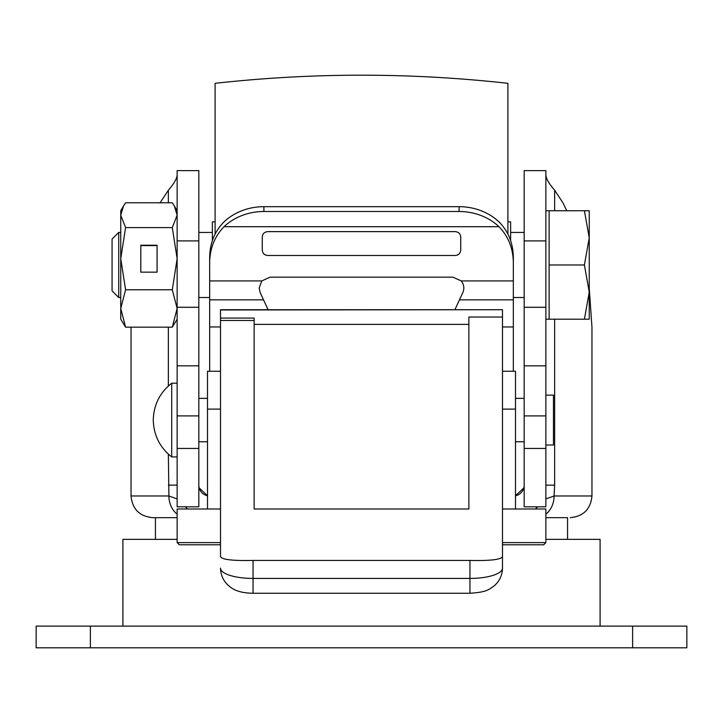 <?xml version="1.0" encoding="UTF-8"?>
<svg xmlns="http://www.w3.org/2000/svg" width="723" height="723" viewBox="0 0 723 723"><rect width="100%" height="100%" fill="white"/><g stroke="black" fill="none" stroke-linecap="round" stroke-linejoin="round"><path stroke-width="1.08" d="M90.375 647.808L36.15 647.808L36.15 626.118L686.85 626.118L686.85 647.808L90.375 647.808L90.375 626.118M171.713 420.063L171.713 456.936C159.828 447.519 153.683 435.228 153.276 420.063C153.683 404.898 159.828 392.607 171.713 383.19L171.713 420.063M177.135 506.823L177.135 170.628L198.825 170.628L198.825 506.823L177.135 506.823M168.36 202.792L168.36 190.212L159.982 202.955M168.36 190.212C173.945 183.805 176.873 178.753 177.135 175.056M131.044 327.167L131.044 495.978L168.911 495.978L168.36 454.143M554.64 319.204L554.64 485.133L554.089 495.978A21.69 18.129 90 0 1 545.865 514.152M545.865 498.951L554.089 495.978L591.956 495.978L591.956 327.23L589.245 288.052M566.76 210.755L563.018 202.955L554.64 190.212L554.64 210.755M524.175 240.904L524.175 170.628L545.865 170.628L545.865 365.838L524.175 365.838L524.175 240.904L545.865 240.904M545.865 175.056C546.1 178.717 549.028 183.769 554.64 190.212M524.175 365.838L545.865 365.838L545.865 506.823L524.175 506.823L524.175 365.838M523.804 487.944L515.499 495.761A10.845 10.845 0 0 0 524.175 485.133M198.825 485.133A10.845 10.845 0 0 0 207.501 495.761L199.196 487.944M185.422 506.823A32.535 32.535 0 0 0 187.546 508.992M535.454 508.992A32.535 32.535 0 0 0 537.578 506.823M177.135 517.668L152.734 517.668C139.557 516.385 132.327 509.155 131.044 495.978M567.555 517.668L545.865 517.668L567.555 517.668L567.555 539.358M122.91 626.118L122.91 539.358L177.135 539.358M545.865 539.358L600.09 539.358L600.09 626.118M177.135 365.838L198.825 365.838L177.135 365.838M545.865 395.12L553.457 395.12L553.457 445.007L545.865 445.007M177.135 514.152A21.69 18.129 90 0 1 168.911 495.978L177.135 498.951M254.135 318.201L254.135 320.488L220.515 320.488L220.515 318.201M254.135 320.488L254.135 508.992L468.865 508.992L468.865 317.036L502.485 317.036L502.485 309.715L220.515 309.968L220.515 318.084L254.135 318.084M220.515 320.488L220.515 556.773C222.323 559.665 233.168 560.885 253.05 560.424L469.95 560.424C489.796 560.885 500.641 559.665 502.485 556.773L502.485 317.036M254.135 324.374L468.865 324.374M220.515 508.992L177.135 508.992L177.135 542.611L220.515 542.611M502.485 542.611L545.865 542.611L545.865 508.992L502.485 508.992M220.515 532.553L220.515 556.773M179.304 544.78L220.515 544.78L179.304 544.78L177.135 542.611M502.485 544.78L543.696 544.78L502.485 544.78M502.485 556.773L502.485 568.142A32.535 10.285 180 0 1 469.95 578.427L469.95 560.424M207.501 508.992L207.501 371.261L220.515 371.261M515.499 508.992L515.499 371.261L502.485 371.261M545.865 542.611L543.696 544.78M454.912 309.715L462.837 292.562C464.546 288.369 464.003 284.491 461.202 280.931L452.987 277.171L270.013 277.171L261.798 280.931L259.168 288.016L260.163 292.562L268.088 309.715M513.33 371.261L513.33 265.721C513.782 250.113 509.001 237.117 498.997 226.706A54.225 47.122 180 0 0 459.105 211.505L459.105 206.679A54.225 47.122 0 0 1 498.997 221.88C508.784 231.758 513.565 244.311 513.33 259.53L513.33 265.721M209.67 371.261L209.67 259.53C209.417 244.356 214.189 231.812 224.003 221.88A54.225 47.122 0 0 1 263.895 206.679L459.105 206.679M263.895 206.679L263.895 211.505A54.225 47.122 180 0 0 224.003 226.706C213.99 237.135 209.209 250.14 209.67 265.721M267.691 255.481L455.309 255.481C458.599 255.147 460.406 253.339 460.732 250.059L460.732 237.045C460.47 233.809 458.662 232.002 455.309 231.622L267.691 231.622C264.338 232.002 262.53 233.809 262.268 237.045L262.268 250.059C262.594 253.348 264.401 255.156 267.691 255.481M263.895 211.505L459.105 211.505M215.093 233.927L215.093 83.326C312.697 72.481 410.303 72.481 507.908 83.326L507.908 233.936M212.381 240.642L212.381 221.871L215.093 221.871M510.619 240.642L510.619 221.871L507.908 221.871M125.585 327.167L120.741 308.477L120.741 319.204L125.585 327.167L172.291 327.167L177.135 308.477L172.291 289.787L125.585 289.787L120.741 308.477L120.741 258.689L125.585 289.787M125.585 227.6L120.741 215.192L123.534 205.919L120.741 210.755L120.741 258.689L125.585 227.6L172.291 227.6L177.135 258.689L172.291 289.787M177.135 319.204L172.291 327.167M140.804 272.155L157.072 272.155L157.072 245.233L140.804 245.233L140.804 272.155L140.804 245.603L157.072 245.603L157.072 272.155M172.291 227.6L177.135 215.192L174.342 205.919L172.291 202.792L125.585 202.792L123.534 205.919M118.717 297.514L112.065 290.863L112.065 239.096L118.717 232.445L118.717 297.514L120.741 297.514M545.865 210.755L549.119 210.755L549.119 319.204L584.401 319.204L589.245 292.092L584.401 264.98L589.245 237.867L584.401 210.755L589.245 210.755L589.245 319.204L584.401 319.204M549.119 210.755L584.401 210.755M549.119 264.98L584.401 264.98M632.625 647.808L632.625 626.118M177.135 448.441L198.825 448.441M177.135 240.904L198.825 240.904M168.36 385.983L168.36 327.167M524.175 307.275L545.865 307.275M524.175 415.906L545.865 415.906M524.175 448.441L545.865 448.441M177.135 415.906L198.825 415.906M177.135 307.275L198.825 307.275M177.135 485.133L168.36 485.133M554.64 485.133L545.865 485.133M253.05 560.424L253.05 578.427L469.95 578.427L469.95 593.258C488.323 592.101 489.055 588.974 493.637 586.299C499.313 581.635 502.268 575.589 502.485 568.142M207.501 409.11L220.515 409.11M515.499 409.11L502.485 409.11M253.05 593.258C242.359 593.131 234.46 590.808 229.363 586.29C223.687 581.635 220.732 575.58 220.515 568.142A32.535 10.285 180 0 0 253.05 578.427L253.05 593.258L469.95 593.258M459.466 299.846L513.33 299.846M209.67 299.846L263.534 299.846M209.67 326.959L220.515 326.959M502.485 326.959L513.33 326.959M209.67 280.931L261.798 280.931M461.202 280.931L513.33 280.931M224.003 226.706L498.997 226.706M171.713 456.936L177.135 456.936M155.445 539.358L155.445 517.668M591.956 495.978C590.673 509.155 583.443 516.385 570.266 517.668M198.825 441.753L207.501 441.753M515.499 441.753L524.175 441.753M198.825 398.373L207.501 398.373M515.499 398.373L524.175 398.373M171.713 383.19L177.135 383.19M220.515 309.715L502.485 309.715M177.135 210.755L174.342 205.919M198.825 297.514L209.67 297.514M513.33 297.514L524.175 297.514M545.865 319.204L549.119 319.204M118.717 232.445L120.741 232.445M198.825 232.445L212.381 232.445M510.619 232.445L524.175 232.445"/></g></svg>
